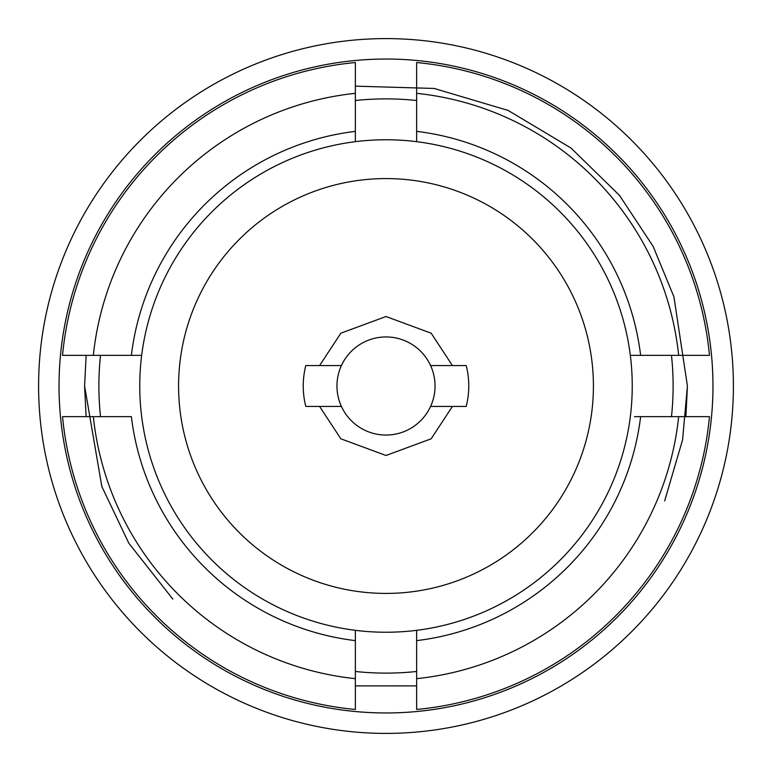 <?xml version="1.0" encoding="UTF-8"?>
<svg xmlns="http://www.w3.org/2000/svg" width="772" height="772" viewBox="0 0 772 772"><rect width="100%" height="100%" fill="white"/><g stroke="black" fill="none" stroke-linecap="round" stroke-linejoin="round"><path stroke-width="1.16" d="M100.524 416.648A287.116 287.116 0 0 1 100.524 355.352M671.476 355.352A287.116 287.116 0 0 1 671.476 416.648M416.648 671.476A287.116 287.116 0 0 1 355.352 671.476M93.335 416.648L131.375 416.648A256.458 256.458 0 0 0 355.352 640.625L355.352 678.665A294.267 294.267 0 0 1 93.335 416.648L62.532 416.648A324.925 324.925 0 0 0 355.352 709.468L355.352 678.665M355.352 634.516L355.352 630.328A246.249 246.249 0 0 1 141.672 355.352L137.484 355.352M634.516 416.648L678.665 416.648A294.267 294.267 0 0 1 416.648 678.665L416.648 630.328A246.249 246.249 0 0 1 355.352 630.328L355.352 640.625M416.648 678.665L416.648 709.468A324.925 324.925 0 0 0 709.468 416.648L678.665 416.648M640.625 416.648A256.458 256.458 0 0 1 416.648 640.625L416.648 630.328A246.249 246.249 0 0 0 630.328 355.352L640.625 355.352L630.328 355.352A246.249 246.249 0 0 0 416.648 141.672L416.648 93.335A294.267 294.267 0 0 1 678.665 355.352L709.468 355.352A324.925 324.925 0 0 0 416.648 62.532L416.648 93.335M355.352 86.146L434.153 88.452L508.179 110.454L571.068 148.079L619.482 195.374L653.17 246.451L673.937 296.863L687.418 386L685.893 416.648M416.648 685.903L355.352 685.883M86.117 416.648L84.582 386L86.146 355.352M59.039 386A326.961 326.961 0 0 1 386 59.039A326.961 326.961 0 0 1 712.961 386A326.961 326.961 0 0 1 386 712.961A326.961 326.961 0 0 1 59.039 386M38.6 386A347.4 347.4 0 0 0 386 733.4A347.4 347.4 0 0 0 733.4 386A347.4 347.4 0 0 0 386 38.6A347.4 347.4 0 0 0 38.6 386M355.352 100.524A287.116 287.116 0 0 1 416.648 100.524M678.665 355.352L640.625 355.352A256.458 256.458 0 0 0 416.648 131.375M131.375 355.352A256.458 256.458 0 0 1 355.352 131.375L355.352 141.672A246.249 246.249 0 0 0 141.672 355.352L93.335 355.352A294.267 294.267 0 0 1 355.352 93.335L355.352 141.672A246.249 246.249 0 0 1 416.648 141.672L416.648 137.484M355.352 93.335L355.352 62.532A324.925 324.925 0 0 0 62.532 355.352L93.335 355.352M178.583 386A207.417 207.417 0 0 1 386 178.583A207.417 207.417 0 0 1 593.417 386A207.417 207.417 0 0 1 386 593.417A207.417 207.417 0 0 1 178.583 386M319.589 406.439L305.799 406.439A82.758 82.758 0 0 1 305.799 365.561L341.417 365.561A49.041 49.041 0 0 1 430.583 365.561L466.201 365.561A82.758 82.758 0 0 1 466.201 406.439L430.583 406.439A49.041 49.041 0 0 1 341.417 406.439L319.589 406.439L340.848 438.805L386 455.48L431.152 438.805L452.411 406.439M430.583 365.561A49.041 49.041 0 0 1 430.583 406.439M341.417 406.439A49.041 49.041 0 0 1 341.417 365.561M687.418 386L682.564 439.886L664.663 500.903M172.86 599.14L128.847 543.247L101.817 486.476L84.582 386M452.411 365.561L431.152 333.195L386 316.52L340.848 333.195L319.589 365.561"/></g></svg>
